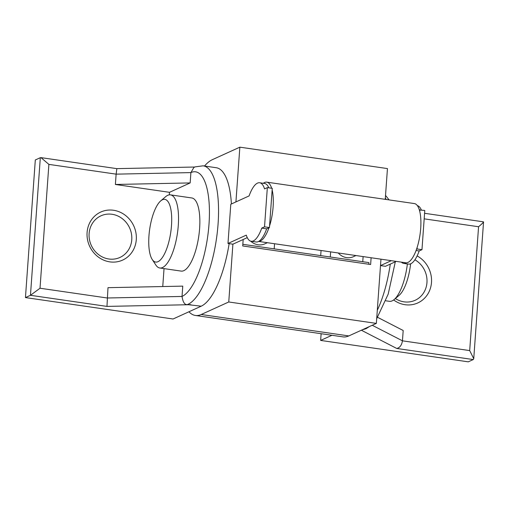 <?xml version="1.0" encoding="UTF-8"?>
<svg xmlns="http://www.w3.org/2000/svg" width="509" height="509" viewBox="0 0 509 509"><rect width="100%" height="100%" fill="white"/><g stroke="black" fill="none" stroke-linecap="round" stroke-linejoin="round"><path stroke-width="0.76" d="M258.712 241.4A29.916 10.059 -81.7 0 0 260.373 240.999A29.916 10.059 -81.7 0 0 268.956 227.778L266.659 228.821A29.56 9.945 98.3 0 1 258.712 241.4A29.56 9.945 98.3 0 1 258.267 241.622A29.56 9.945 98.3 0 1 256.097 241.979L251.172 241.266A29.56 9.945 98.3 0 1 246.292 235.133L227.981 243.467L230.793 204.249L249.105 195.914A29.56 9.945 98.3 0 1 259.666 182.756A29.56 9.945 98.3 0 1 264.546 188.89L267.34 187.617L264.527 226.836L261.741 228.108A29.56 9.945 98.3 0 1 253.348 240.91A29.56 9.945 98.3 0 1 251.172 241.266M416.082 250.504L419.174 250.95A29.56 9.945 98.3 0 1 410.788 263.757A29.56 9.945 98.3 0 1 408.612 264.114L403.694 263.401A29.56 9.945 98.3 0 1 401.397 262.148M258.648 241.431L405.768 262.778A29.916 10.059 -81.7 0 0 406.309 262.816A29.56 9.945 98.3 0 1 405.87 263.038A29.56 9.945 98.3 0 1 403.694 263.401M190.811 304.675L106.973 306.405L107.991 287.674L182.763 286.128L182.025 296.448C182.935 302.231 184.716 304.942 187.376 304.579L201.214 306.189L173.047 318.997L25.45 297.58L35.312 159.972L40.319 157.695L30.457 295.303L40.014 288.234L48.889 164.388L40.987 157.637L40.319 157.695M187.376 304.579A70.388 23.675 -81.7 0 0 187.636 304.477A70.388 23.675 -81.7 0 0 188.095 304.28A70.388 23.675 -81.7 0 0 217.394 231.461A70.388 23.675 -81.7 0 0 203.129 165.819L216.249 167.728A70.388 23.675 98.3 0 1 231.404 203.969M229.139 243.633A70.388 23.675 98.3 0 1 201.214 306.189M203.129 165.819L195.221 166.857L193.859 167.48L190.9 172.602L190.162 182.922L169.51 192.319L115.39 184.468L190.162 182.922M109.842 261.874A26.398 24.298 65.5 0 0 136.291 239.637A26.398 24.298 65.5 0 0 113.539 210.268A26.398 24.298 65.5 0 0 87.09 232.498A26.398 24.298 65.5 0 0 109.842 261.874M108.837 258.998A22.873 21.06 65.5 0 0 131.761 239.733A22.873 21.06 65.5 0 0 112.044 214.276A22.873 21.06 65.5 0 0 89.12 233.548A22.873 21.06 65.5 0 0 108.837 258.998M160.71 200.896L165.705 196.639A36.953 12.426 98.3 0 1 170.451 194.864L191.772 197.956A36.953 12.426 98.3 0 1 199.604 228.547A36.953 12.426 98.3 0 1 181.159 271.1L159.839 268.001A36.953 12.426 98.3 0 1 155.792 264.954L152.21 259.45A31.673 10.651 98.3 0 1 148.959 235.845A31.673 10.651 98.3 0 1 160.71 200.896A31.673 10.651 98.3 0 1 171.488 225.595A31.673 10.651 98.3 0 1 163.637 255.505A31.673 10.651 98.3 0 1 152.21 259.45M170.451 194.864A36.953 12.426 98.3 0 1 178.284 225.455A36.953 12.426 98.3 0 1 159.839 268.001M362.064 329.896L366.003 328.719L369.439 326.543M393.648 299.966A26.398 24.298 65.5 0 0 405.037 304.706A26.398 24.298 65.5 0 0 430.779 286.949A26.398 24.298 65.5 0 0 417.125 255.925M395.353 298.548A22.873 21.06 65.5 0 0 404.031 301.837A22.873 21.06 65.5 0 0 426.287 286.675A22.873 21.06 65.5 0 0 414.924 259.794M385.835 300.8L389.436 301.322A36.953 12.426 -81.7 0 0 394.176 299.546A36.953 12.426 -81.7 0 0 407.385 263.936M321.128 333.707L320.645 340.419L468.248 361.835L473.255 359.558L396.734 348.455C399.826 347.742 401.728 345.197 402.447 340.826L372.244 325.264M331.944 335.278L320.645 340.419M394.176 299.546L399.177 295.29A31.673 10.651 -81.7 0 0 410.61 263.834M473.255 359.558L473.745 358.692L469.692 350.586L402.447 340.826L403.192 330.506L377.621 317.33M469.692 350.586L478.568 226.74C482.322 223.604 483.836 222.007 483.117 221.949M169.51 192.319L169.332 194.852M164.038 268.612L162.753 286.542M115.39 184.468L116.128 174.148L190.9 172.602A63.345 21.308 -81.7 0 1 191.314 172.424A63.345 21.308 -81.7 0 1 208.951 224.844A63.345 21.308 -81.7 0 1 182.025 296.448L107.253 297.994L40.014 288.234M194.839 167.022L116.777 168.632L40.987 157.631M116.835 168.797L116.128 174.148L48.889 164.388M25.45 297.58L30.457 295.303L106.973 306.405M385.249 199.343L387.451 168.581L239.854 147.165L212.317 159.692A79.188 26.633 -81.7 0 0 204.51 166.023M188.934 311.769A79.188 26.633 -81.7 0 0 195.399 315.459L342.996 336.882A79.188 26.633 -81.7 0 0 348.818 335.921L376.355 323.393L380.497 265.596L385.421 266.309L396.225 261.397M195.399 315.459A79.188 26.633 -81.7 0 0 201.22 314.505L228.757 301.977L232.899 244.18L227.981 243.467M235.928 201.908L239.854 147.165M376.355 323.393L228.757 301.977M380.961 259.176L380.497 265.596L391.306 260.678M243.175 239.504L242.717 245.949L370.635 264.515L371.118 257.751M417.367 205.649A29.56 9.945 98.3 0 1 421.344 209.969M419.861 209.753L419.74 211.362A29.916 10.059 -81.7 0 0 419.365 209.975L424.78 210.465L421.967 249.684L419.174 250.95M417.049 248.971L416.553 249.194A29.916 10.059 -81.7 0 0 417.164 247.355L417.049 248.971L421.967 249.684M406.309 262.816A29.916 10.059 -81.7 0 0 407.97 262.415A29.916 10.059 -81.7 0 0 416.553 249.194M271.672 188.247A29.916 10.059 -81.7 0 0 266.767 182.152A29.916 10.059 -81.7 0 0 264.565 182.515A29.916 10.059 -81.7 0 0 263.306 183.285M417.164 247.355A29.916 10.059 -81.7 0 0 419.74 211.362M419.365 209.975A29.916 10.059 -81.7 0 0 414.364 203.568L266.767 182.152M269.566 225.939A29.916 10.059 -81.7 0 0 272.143 189.946L269.452 227.548L268.956 227.778M259.666 182.756L264.585 183.469A29.56 9.945 98.3 0 1 268.828 187.834M272.143 189.946L272.258 188.33L267.34 187.617M247.272 237.639L232.899 244.18M266.659 228.821L261.741 228.108M269.452 227.548L264.527 226.836M338.256 252.986A14.08 12.96 65.5 0 0 346.642 257.63A14.08 12.96 65.5 0 0 353.456 256.682L355.944 255.55M363.121 256.593L362.752 261.715M330.646 251.879L330.284 257M368.834 264.254L368.955 262.612L242.831 244.314M274.561 243.741L274.192 248.863M250.695 241.164A14.08 12.96 65.5 0 0 258.082 244.778A14.08 12.96 65.5 0 0 264.896 243.83L267.384 242.698M320.695 255.613L321.064 250.485M385.345 197.963A70.388 23.675 98.3 0 1 386.166 199.477M390.288 264.095A70.388 23.675 98.3 0 1 377.296 310.293M424.175 218.845L478.568 226.74M396.734 348.455L361.352 330.22M201.22 314.505L348.818 335.921M483.544 221.943L473.752 358.597M483.48 221.841L424.576 213.296M376.692 318.685L388.189 294.138L395.321 261.804M389.111 199.903L385.529 195.405"/></g></svg>
